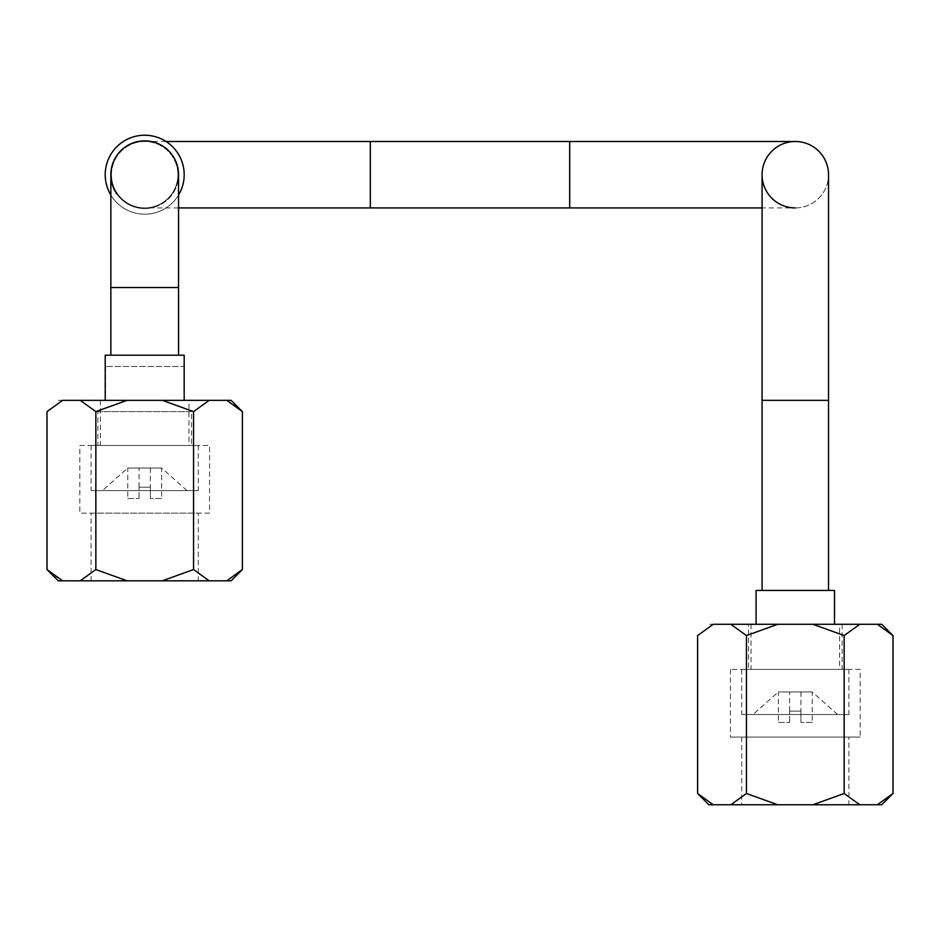 <?xml version="1.0" encoding="UTF-8"?>
<svg xmlns="http://www.w3.org/2000/svg" width="940" height="940" viewBox="0 0 940 940"><rect width="100%" height="100%" fill="white"/><g stroke="black" fill="none" stroke-linecap="round" stroke-linejoin="round"><path stroke-width="0.7" stroke-dasharray="4.7 3.53" d="M708.889 804.769L877.373 804.769L893 793.489M848.891 804.769L741.719 804.769L848.891 804.769L848.891 737.089L741.719 737.089L848.891 737.089M859.783 804.769L844.155 793.489L812.889 804.769M777.721 804.769L746.454 793.489L730.827 804.769M713.237 804.769L697.609 793.489M881.72 624.277L730.827 624.277L746.454 635.558L746.454 793.489M730.827 624.277L708.889 624.277L713.237 624.277L697.609 635.558M812.889 624.277L844.155 635.558L844.155 793.489M746.454 635.558L777.721 624.277M877.373 624.277L893 635.558M844.155 635.558L859.783 624.277M839.584 624.277L751.025 624.277L839.584 624.277L839.584 669.398L751.025 669.398L839.584 669.398M748.487 669.398L842.123 669.398L748.487 669.398L748.487 624.277M842.123 624.277L842.123 669.398M860.17 669.398L730.439 669.398L860.17 669.398L860.17 737.089L730.439 737.089L860.17 737.089M730.439 669.398L730.439 737.089M741.719 737.089L741.719 804.769M231.111 400.334L58.28 400.334L62.627 400.334L47 411.614M184.181 400.334L105.21 400.334L184.181 400.334M226.763 400.334L237.268 406.914M239.618 408.959L242.391 411.614M162.279 400.334L193.546 411.603L209.174 400.334M193.546 411.603L193.546 569.546L162.279 580.826L209.174 580.826L193.546 569.546M209.174 580.826L231.111 580.826M242.391 569.546L226.763 580.826M80.217 400.334L95.845 411.603L95.845 569.546L80.217 580.826L127.112 580.826L95.845 569.546M58.28 580.826L62.627 580.826L52.1 574.222M49.597 572.025L47 569.546M62.627 580.826L80.217 580.826M95.845 411.603L127.112 400.334M127.112 580.826L162.279 580.826M198.281 580.826L91.11 580.826L198.281 580.826L198.281 513.134L91.11 513.134L91.11 580.826M91.11 513.134L198.281 513.134M209.561 513.134L79.829 513.134L209.561 513.134L209.561 445.454L79.829 445.454L79.829 513.134M79.829 445.454L209.561 445.454M191.513 445.454L97.877 445.454L191.513 445.454L191.513 411.614L97.877 411.614L97.877 445.454M97.877 411.614L191.513 411.614M184.181 355.203L105.21 355.203M110.85 355.203L178.541 355.203L110.85 355.203M144.701 208.551A33.84 33.84 0 0 1 110.85 174.711A33.84 33.84 0 0 0 144.701 208.551A33.84 33.84 0 0 0 178.541 174.711A33.84 33.84 0 0 1 116.936 194.063M110.85 195.05A39.48 39.48 0 0 0 178.541 195.05M144.701 214.191A39.48 39.48 0 0 1 105.21 174.711A39.48 39.48 0 0 1 144.701 135.231A39.48 39.48 0 0 1 184.181 174.711A39.48 39.48 0 0 1 144.701 214.191M778.379 722.425L789.659 722.425L778.379 722.425L778.379 691.969L812.231 691.969L778.379 691.969L752.999 714.529L837.611 714.529L752.999 714.529M812.231 722.425L800.951 722.425L812.231 722.425L812.231 691.969L837.611 714.529M789.659 722.425L789.659 711.145L789.659 722.425M800.951 711.145L789.659 711.145L800.951 711.145L800.951 722.425L800.951 711.145L789.659 711.145L800.951 711.145L800.951 691.969L789.659 691.969L800.951 691.969M789.659 711.145L789.659 691.969M848.891 714.529L741.719 714.529L848.891 714.529L848.891 669.398L741.719 669.398L848.891 669.398M741.719 669.398L741.719 714.529M751.025 624.277L751.025 669.398M834.509 624.277L756.101 624.277L834.509 624.277M834.509 590.438L756.101 590.438M762.082 590.438L795.311 590.438L762.082 590.438M828.528 590.438L795.311 590.438L828.528 590.438M795.311 207.928A33.217 33.217 0 0 0 828.528 174.711A33.217 33.217 0 0 1 795.311 207.928A33.217 33.217 0 0 1 762.082 174.711A33.217 33.217 0 0 0 795.311 207.928L762.082 207.928M111.472 174.711A33.217 33.217 0 0 1 144.701 141.494A33.217 33.217 0 0 1 177.918 174.711A33.217 33.217 0 0 0 144.701 141.494A33.217 33.217 0 0 0 111.472 174.711A33.217 33.217 0 0 0 144.701 207.928A33.217 33.217 0 0 0 177.918 174.711A33.217 33.217 0 0 1 144.701 207.928A33.217 33.217 0 0 1 111.472 174.711A33.217 33.217 0 0 0 144.701 207.928A33.217 33.217 0 0 0 177.918 174.711M127.769 498.47L139.05 498.47L127.769 498.47L127.769 468.014L161.621 468.014L127.769 468.014L102.389 490.574L187.001 490.574L102.389 490.574M161.621 498.47L150.341 498.47L161.621 498.47L161.621 468.014L187.001 490.574M139.05 498.47L139.05 487.19L139.05 498.47M150.341 487.19L139.05 487.19L150.341 487.19L150.341 498.47L150.341 487.19L139.05 487.19L150.341 487.19L150.341 468.014L139.05 468.014L150.341 468.014M139.05 487.19L139.05 468.014M198.281 490.574L91.11 490.574L198.281 490.574L198.281 445.454L91.11 445.454L198.281 445.454M91.11 445.454L91.11 490.574M188.975 445.454L100.415 445.454L188.975 445.454L188.975 400.334L100.415 400.334L188.975 400.334M100.415 400.334L100.415 445.454M183.899 400.334L105.492 400.334L183.899 400.334L183.899 366.482L105.492 366.482L183.899 366.482M105.492 366.482L105.492 400.334M178.541 287.522L110.85 287.522M828.528 400.334L762.082 400.334M569.687 207.928L569.687 141.494M370.313 141.494L370.313 207.928M166.028 141.494L144.701 141.494M178.541 207.928L144.701 207.928"/><path stroke-width="1.41" d="M713.237 804.769L708.889 804.769L697.609 793.489L713.237 804.769L730.827 804.769L746.454 793.489L777.721 804.769L730.827 804.769M881.72 804.769L893 793.489L877.373 804.769L881.72 804.769L777.721 804.769M812.889 804.769L844.155 793.489L859.783 804.769M697.609 793.489L697.609 635.558L713.237 624.277L859.783 624.277L844.155 635.558L844.155 793.489M859.783 624.277L881.72 624.277L893 635.558L877.373 624.277M893 793.489L893 635.558M777.721 624.277L746.454 635.558L746.454 793.489M844.155 635.558L812.889 624.277M746.454 635.558L730.827 624.277M842.123 624.277L748.487 624.277L842.123 624.277M226.763 400.334L231.111 400.334L242.391 411.614L226.763 400.334L209.174 400.334L193.546 411.603L193.546 569.546L209.174 580.826L162.279 580.826L193.546 569.546M162.279 580.826L58.28 580.826L47 569.546L47 411.614L62.627 400.334L209.174 400.334M242.391 569.546L231.111 580.826L226.763 580.826L242.391 569.546L242.391 411.614M237.268 406.914L239.618 408.959M226.763 580.826L209.174 580.826M127.112 400.334L95.845 411.603L95.845 569.546L127.112 580.826M193.546 411.603L162.279 400.334M95.845 411.603L80.217 400.334M80.217 580.826L95.845 569.546M47 569.546L62.627 580.826M52.1 574.222L49.597 572.025M184.181 400.334L184.181 355.203L105.21 355.203L105.21 400.334M116.936 194.063A33.84 33.84 0 0 1 144.701 140.871A33.84 33.84 0 0 1 178.541 174.711A33.84 33.84 0 0 0 144.701 140.871A33.84 33.84 0 0 0 110.85 174.711L110.85 355.203M110.85 287.522L178.541 287.522L178.541 355.203M178.541 195.05A39.48 39.48 0 0 0 144.701 135.231A39.48 39.48 0 0 0 110.85 195.05M756.101 624.277L756.101 590.438L834.509 590.438L834.509 624.277M795.311 207.928A33.217 33.217 0 0 1 762.082 174.711L762.082 400.334L828.528 400.334L828.528 174.711A33.217 33.217 0 0 0 795.311 141.494A33.217 33.217 0 0 1 828.528 174.711A33.217 33.217 0 0 0 795.311 141.494A33.217 33.217 0 0 0 762.082 174.711A33.217 33.217 0 0 1 795.311 141.494A33.217 33.217 0 0 0 762.082 174.711A33.217 33.217 0 0 1 795.311 141.494L569.687 141.494L569.687 207.928L762.082 207.928M144.701 140.871A33.84 33.84 0 0 0 110.85 174.711M178.541 207.928L370.313 207.928L370.313 141.494L569.687 141.494M178.541 287.522L178.541 174.711M762.082 400.334L762.082 590.438M828.528 400.334L828.528 590.438M370.313 207.928L569.687 207.928M166.028 141.494L370.313 141.494"/></g></svg>
